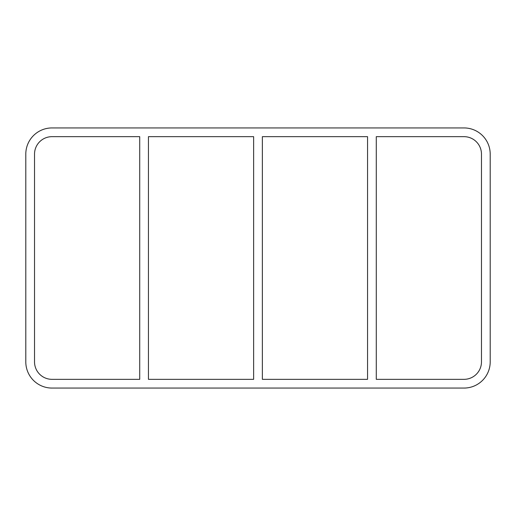 <?xml version="1.0" encoding="UTF-8"?>
<svg xmlns="http://www.w3.org/2000/svg" width="516" height="516" viewBox="0 0 516 516"><rect width="100%" height="100%" fill="white"/><g stroke="black" fill="none" stroke-linecap="round" stroke-linejoin="round"><path stroke-width="0.39" stroke-dasharray="2.58 1.94" d="M367.553 136.663L367.553 379.337L262.367 379.337L262.367 136.663L367.553 136.663M376.28 379.337L376.28 136.663L464.013 136.663A17.46 17.46 0 0 1 481.473 154.123L481.473 361.877A17.46 17.46 0 0 1 464.013 379.337L376.28 379.337M253.633 136.663L253.633 379.337L148.447 379.337L148.447 136.663L253.633 136.663M139.72 136.663L139.72 379.337L51.987 379.337A17.46 17.46 0 0 1 34.527 361.877L34.527 154.123A17.46 17.46 0 0 1 51.987 136.663L139.72 136.663M490.2 154.123A26.187 26.187 0 0 0 464.013 127.936L51.987 127.936A26.187 26.187 0 0 0 25.8 154.123L25.8 361.877A26.187 26.187 0 0 0 51.987 388.064L464.013 388.064A26.187 26.187 0 0 0 490.2 361.877L490.2 154.123"/><path stroke-width="0.77" d="M367.553 136.663L367.553 379.337L262.367 379.337L262.367 136.663L367.553 136.663M376.28 379.337L376.28 136.663L464.013 136.663A17.46 17.46 0 0 1 481.473 154.123L481.473 361.877A17.46 17.46 0 0 1 464.013 379.337L376.28 379.337M253.633 136.663L253.633 379.337L148.447 379.337L148.447 136.663L253.633 136.663M139.72 136.663L139.72 379.337L51.987 379.337A17.46 17.46 0 0 1 34.527 361.877L34.527 154.123A17.46 17.46 0 0 1 51.987 136.663L139.72 136.663M464.013 127.936A26.187 26.187 0 0 1 490.2 154.123L490.2 361.877A26.187 26.187 0 0 1 464.013 388.064L51.987 388.064A26.187 26.187 0 0 1 25.8 361.877L25.8 154.123A26.187 26.187 0 0 1 51.987 127.936L464.013 127.936"/></g></svg>
